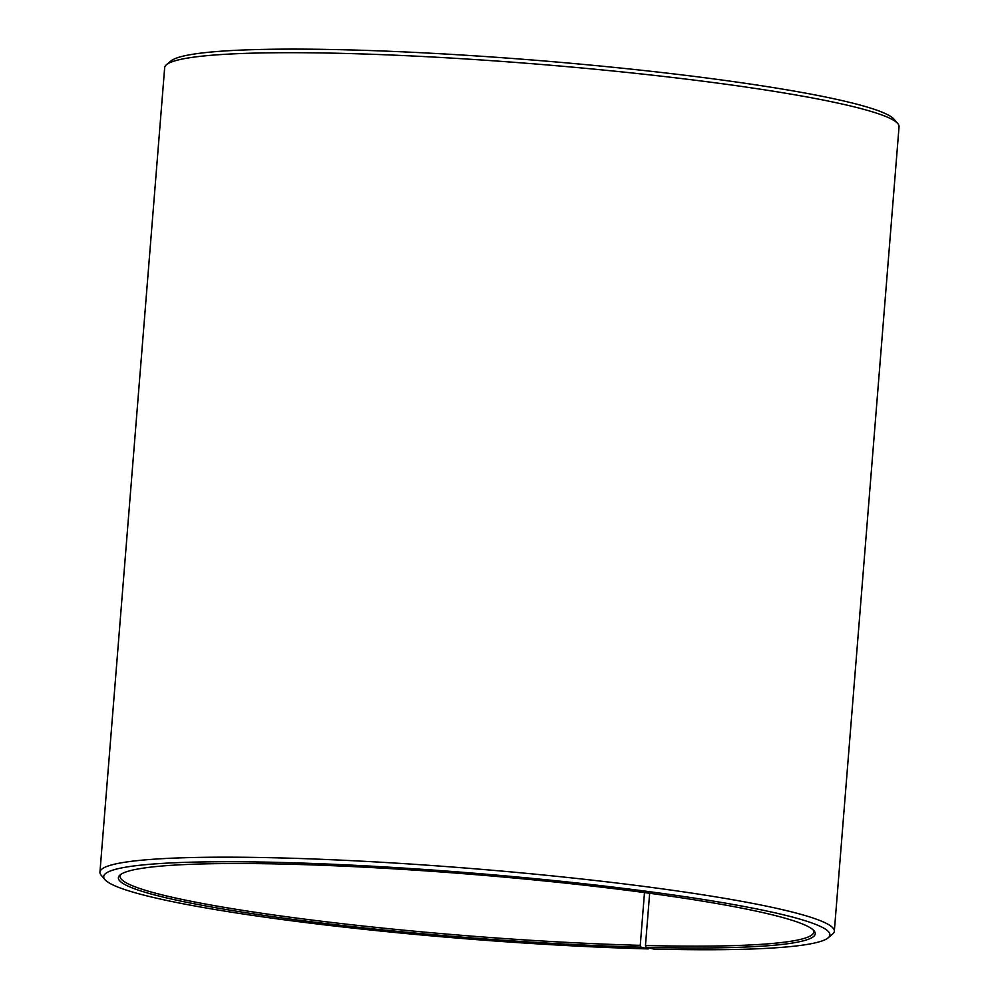 <?xml version="1.0" encoding="UTF-8"?>
<svg xmlns="http://www.w3.org/2000/svg" width="999" height="999" viewBox="0 0 999 999"><rect width="100%" height="100%" fill="white"/><g stroke="black" fill="none" stroke-linecap="round" stroke-linejoin="round"><path stroke-width="1.5" d="M813.149 929.907A347.914 31.531 4.6 0 1 813.735 932.017A347.914 31.531 4.6 0 1 645.466 945.479L646.178 947.302L653.733 949.05A364.285 33.017 4.6 0 0 828.171 937.824L832.554 934.127A368.381 33.392 4.6 0 0 834.327 931.218L899.05 126.723A368.381 33.392 4.6 0 0 897.776 123.576A368.381 33.392 4.6 0 0 348.364 53.534A368.381 33.392 4.6 0 0 166.446 64.735A368.381 33.392 4.6 0 0 164.673 67.632L99.95 872.127A368.381 33.392 4.6 0 1 283.641 858.016A368.381 33.392 4.6 0 1 651.947 887.474A368.381 33.392 4.6 0 1 834.327 931.218M649.662 893.281L645.466 945.479M166.446 64.735L170.829 61.026A364.285 33.017 4.6 0 1 350.724 49.95A364.285 33.017 4.6 0 1 894.03 119.218L897.776 123.576M644.492 892.582L640.247 945.341L640.933 947.164L648.276 948.913A364.285 33.017 4.6 0 1 104.97 879.644L101.224 875.286A368.381 33.392 4.6 0 1 99.95 872.127M648.276 948.913L648.913 947.939M104.97 879.644A364.285 33.017 4.6 0 1 285.352 862.574A364.285 33.017 4.6 0 1 663.661 893.618A364.285 33.017 4.6 0 1 828.171 937.824M640.933 947.164A349.55 31.681 4.6 0 1 277.909 917.369A349.55 31.681 4.6 0 1 120.067 874.949A349.55 31.681 4.6 0 1 292.682 864.31A349.55 31.681 4.6 0 1 814.023 930.781A349.55 31.681 4.6 0 1 646.178 947.302M640.247 945.341A347.914 31.531 4.6 0 1 292.395 917.519A347.914 31.531 4.6 0 1 120.155 876.21A347.914 31.531 4.6 0 1 121.054 874.212"/></g></svg>
